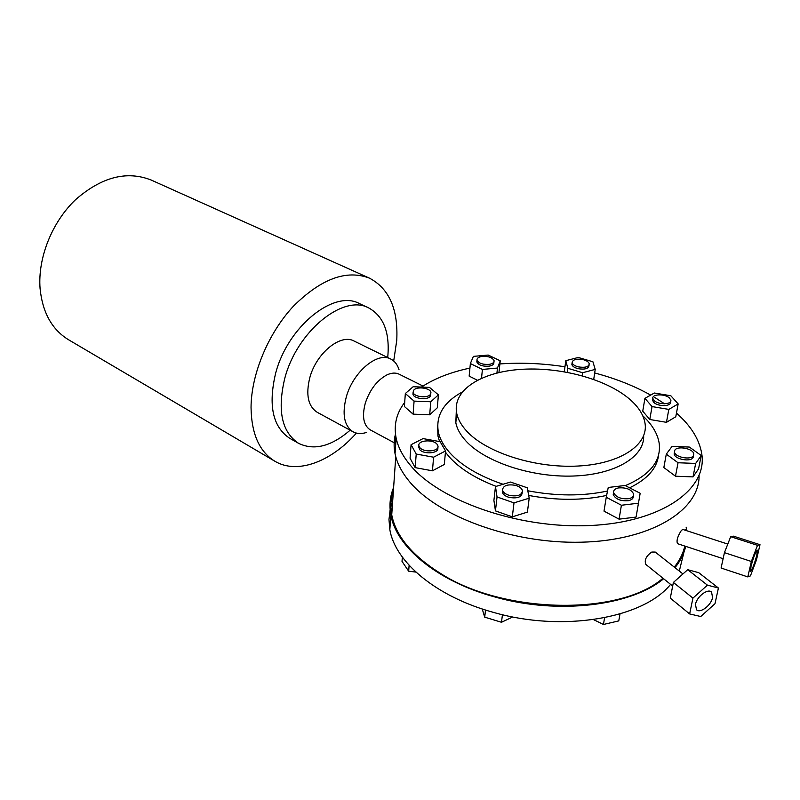 <?xml version="1.0" encoding="UTF-8"?>
<svg xmlns="http://www.w3.org/2000/svg" width="800" height="800" viewBox="0 0 800 800"><rect width="100%" height="100%" fill="white"/><g stroke="black" fill="none" stroke-linecap="round" stroke-linejoin="round"><path stroke-width="1.2" d="M756.83 555.07L757.25 550.13C755.47 552.03 753.39 557.46 751.01 566.42L750.61 571.28C752.39 569.38 754.47 563.97 756.83 555.07M712.59 597.54L711.55 592.1C707.95 588.1 696.79 596.59 695.47 604.38L696.49 609.71C700.1 613.76 711.21 605.33 712.59 597.54M481.78 356.44C488.24 356.03 492.34 357.44 494.08 360.68C494.25 362.5 492.66 363.72 489.32 364.35C482.83 364.77 478.72 363.36 476.99 360.12C476.83 358.29 478.42 357.06 481.78 356.44M476.93 360.78L476.81 361.93C478.54 365.17 482.65 366.58 489.13 366.16C492.47 365.53 494.05 364.3 493.89 362.48L493.95 361.83M509.37 495.38C505.43 494.2 503.15 492.43 502.5 490.08C503.06 485.58 507.41 484 515.56 485.36C519.51 486.53 521.81 488.31 522.47 490.68C521.92 495.18 517.55 496.75 509.37 495.38M522.23 492.62L522.22 492.68C521.67 497.18 517.3 498.75 509.13 497.39C505.2 496.2 502.91 494.44 502.27 492.08L502.5 490.17M413.68 390.23C416.58 386.14 430.4 387.88 430.93 392.41L430.39 394.44C427.58 398.57 413.61 396.84 413.1 392.3L413.68 390.23M430.83 393.7L430.24 396.3C427.43 400.45 413.47 398.71 412.96 394.17L413.19 392.61M693.59 455.28C691.94 460.48 674.89 457.51 674.52 451.98L674.7 450.54C676.48 445.41 693.34 448.37 693.75 453.91L693.59 455.28M693.41 456.2L693.21 457.2C691.56 462.41 674.53 459.44 674.16 453.9L674.48 452.21M582.98 359.59C586.64 360.55 588.73 361.95 589.26 363.81C588.73 366.91 585.1 367.93 578.37 366.88C574.72 365.92 572.64 364.52 572.12 362.69C572.66 359.58 576.27 358.55 582.98 359.59M589.09 365L589 365.6C588.47 368.71 584.84 369.73 578.12 368.69C574.47 367.72 572.39 366.32 571.87 364.48L572.04 363.3M669.44 397.96L670.84 400.14C672.02 404.63 658.62 405.02 654.19 400.61L652.84 398.48C651.69 393.99 664.93 393.59 669.44 397.96M670.59 401.53L670.5 401.99C671.68 406.48 658.29 406.87 653.86 402.46L652.52 400.32L652.76 398.95M628.82 498.68C620.96 499.27 615.87 497.23 613.57 492.55C613.35 490.26 614.97 488.72 618.44 487.93C626.27 487.34 631.34 489.39 633.65 494.08C633.87 496.34 632.27 497.87 628.82 498.68M633.31 496.06C633.53 498.33 631.92 499.87 628.48 500.67C620.62 501.27 615.54 499.23 613.24 494.54L613.57 492.57L613.24 494.54M419.67 447.4L418.92 445.89C417.26 440.25 433.26 438.91 437.14 444.33L437.93 445.91C439.63 451.54 423.45 452.88 419.67 447.4M437.79 447.5L437.76 447.85C439.46 453.49 423.3 454.84 419.51 449.35L418.89 446.26M466.81 431.25C461.33 425.32 457.96 419.34 456.71 413.32C452.14 390.53 480.35 372.36 519.68 369.46C558.98 366.47 605.62 378.63 629.56 399.1C638.28 406.63 643.41 414.54 644.96 422.86C649.02 444.41 620.97 463.85 577.95 466.04C535.02 468.38 486.32 452.6 466.81 431.25M456.31 410.77L455.82 422.85C457.06 428.92 460.41 434.94 465.86 440.91C484.76 461.8 531.1 477.49 573.11 476.04C615.19 474.71 644.63 456.79 643.66 435.78M462.2 392.04C443.7 402.22 435.73 415.44 438.29 431.7C439.72 438.68 443.48 445.63 449.58 452.53C461.29 465.5 479.12 476.08 503.07 484.28M437.66 425.11L437.92 435.93L439.58 441.57M445.43 452.16L449.18 456.82C459.66 468.52 475.3 478.37 496.1 486.36M676.46 413.1C690.87 425.78 699.29 439.28 701.72 453.6C707.9 489.1 661.98 522.31 590.14 525.53C518.44 529.01 439.02 500.71 410 464.82C402.63 455.91 398.01 447.01 396.14 438.12C393.59 425.06 396.45 413.15 404.7 402.4M421.47 387.08C434.5 378.49 450.66 372.16 469.93 368.1M499.9 363.94C521.09 362.41 542.78 363.36 564.96 366.78M594.68 372.98C615.34 378.43 634.01 385.8 650.67 395.09M654.68 397.41L664.59 403.81M699.08 475.61C699.66 510.28 651.02 540.66 581.18 542.2C511.44 543.96 436.75 515.86 408.79 480.76C401.48 471.76 396.91 462.76 395.06 453.76C393.69 446.97 393.82 440.41 395.47 434.09M392.63 501.84L390.87 506.88M390.14 509.74L388.98 519.49L389.84 529.57C394.97 561.71 435.89 596.74 493.68 612.44C562.66 632.42 643.34 618.44 670.58 584.36M393.62 487.46C390.03 496.11 389.1 505.27 390.85 514.92C396.05 546.76 437.28 581.52 495.49 597.14C557.7 614.75 630.67 606.1 663.63 578.76M423.02 386.06L399.11 374.18C395.62 372.5 391.54 372.75 386.87 374.93C377 380.31 369.81 389.73 365.29 403.2C361.83 416.53 363.5 425.43 370.3 429.9L395.05 443.21M662.96 578.22C619.82 615.96 504.47 614.05 441.42 573.99C412.46 555.99 395.9 536.28 391.73 514.85C390.17 506.32 390.74 498.17 393.42 490.39M395.33 449.81L395.83 436.53M682.85 529.46L681.4 530.38C677.61 536.28 676.3 540.71 677.49 543.66L723.12 558.7M682.95 573.95L655.24 552.06L651.79 552.04C646.15 555.99 644.17 560.13 645.84 564.43L646.12 564.65M393.7 360.99L396.74 340.53C398.36 309.46 389.28 288.67 369.5 278.17L151.2 180.05C126.75 170.41 101.49 176.99 75.43 199.8C51.89 222.3 37.7 258.1 40.07 288.44C42.48 312.52 51.99 329.64 68.59 339.78L274.83 461.22C297.25 474.68 330.99 461.82 356.41 433.1M369.5 278.17C346.55 269.37 321.23 278.68 293.53 306.1C268.35 333.02 251.23 374.08 251.04 407.4C251.43 433.77 259.36 451.71 274.83 461.22M399.03 369.7C397.44 364.58 394.68 361.03 390.74 359.03C377.61 351.46 353.14 371.86 346.31 396.9C341.89 414.29 344.15 425.93 353.1 431.82C357 433.88 361.5 434.08 366.6 432.42M353.1 431.82L317.23 412.3C308.09 406.33 305.62 394.79 309.8 377.7C316.29 353.11 340.67 333.37 354.08 341.04L390.74 359.03M350.13 430.21C331.29 446.43 314.12 450.82 298.61 443.35C281.74 432.12 277.13 410.43 284.79 378.29C296.97 331.25 343.44 293.81 368.66 307.9C383.71 316.24 390.07 332.79 387.71 357.54M298.61 443.35L289.71 438.29C272.76 427.01 268.06 405.38 275.61 373.38C287.62 326.56 334.04 289.43 359.38 303.57L368.66 307.9M685.63 529.74L685.71 530.39M684.8 546.07C683.11 553.45 679.61 560.47 674.29 567.11M751.36 561.48L757.5 545.33L730.68 536.68L724.44 552.65L721.09 568.02L747.81 576.91L751.36 561.48L724.44 552.65M757.5 545.33L760 544.69L756.45 559.96L750.43 575.89L747.81 576.91M760 544.69L733.49 536.16L730.68 536.68M692.93 598.12L707.43 585.15L687.72 569.7L673.39 582.44L670.29 598.13L689.64 613.93L692.93 598.12L673.39 582.44M707.43 585.15L718.42 588.02L714.99 603.72L700.74 616.52L689.64 613.93M718.42 588.02L698.73 572.67L687.72 569.7M620 613.95L618.78 620.89L603.44 624.48L593.5 619.61M512.77 616.93L501.5 622.27L484.7 617.16L482.24 608.97M415.91 572.1L408.66 571.18L402.02 561.41L402.35 557.09M604.58 617.73L603.44 624.48M502.43 614.69L501.5 622.27M485.52 610.03L484.7 617.16M409.12 565.32L408.66 571.18M679.3 571.06L683.95 552.22M675 567.67C680.41 560.95 683.98 553.85 685.7 546.37M686.64 530.69L686.14 527.16M470.37 363.54L482.42 369.44L497.47 368.05L500.24 360.83L488.22 355.06L473.39 356.38L470.37 363.54L469.15 376.12L477.38 380.21M495.48 486.55L493.91 500.39L495.45 510.89L512.31 516.85L527.41 512.11L529.19 498.19L527.26 487.78L510.51 482.05L495.48 486.55L497.04 496.95L514.01 502.87L529.19 498.19M405.33 393.53L404.4 406.49L413.1 414.15L429.69 414.8L437.3 407.8L438.4 394.85L429.52 387.4L413.13 386.74L405.33 393.53L414.08 401.11L430.76 401.77L438.4 394.85M666.3 454.14L663.84 467.53L675.49 476.21L693.02 476.9L698.55 468.88L701.21 455.51L689.36 447.06L672.07 446.38L666.3 454.14L678.04 462.75L695.67 463.44L701.21 455.51M528.68 495.45C556.58 500.59 582.56 500.59 606.63 495.43M629.6 487.83C647.39 479.19 657.05 468.24 658.58 454.99M411.08 444.7L410.06 458.2L415.16 467.63L432.44 470.81L444.32 464.46L445.54 450.93L440.12 441.67L423.04 438.6L411.08 444.7L416.22 454.05L433.6 457.21L445.54 450.93M606.25 497.28L604.01 511.13L619.07 519.16L636.08 517.07L640.17 493.26L625.07 485.5L608.25 487.46L606.25 497.28L621.41 505.25L638.52 503.19M678.16 403.92L675.78 416.77L666.46 422.33L668.8 409.41L652.04 406.58L644.93 398.35L654.35 393.01L670.82 395.75L678.16 403.92L668.8 409.41M644.93 398.35L642.74 411.17L649.79 419.49L666.46 422.33M527.82 490.78C556.33 496.21 582.9 496.29 607.53 491.01M625.33 485.63C650.27 474.95 661.54 460.71 659.12 442.89C657.47 433.44 652.02 424.4 642.77 415.79M432.44 470.81L433.6 457.21M415.16 467.63L416.22 454.05M619.07 519.16L621.41 505.25M649.79 419.49L652.04 406.58M578.28 357.47L565.79 360.68L567.83 368.3L582.62 372.72L595.21 369.4L592.91 361.77L578.28 357.47M564.29 371.75L565.79 360.68M567.28 372.29L567.83 368.3M582.18 375.75L582.62 372.72M593.72 379.4L595.21 369.4M675.49 476.21L678.04 462.75M693.02 476.9L695.67 463.44M413.1 414.15L414.08 401.11M429.69 414.8L430.76 401.77M495.45 510.89L497.04 496.95M512.31 516.85L514.01 502.87M498.96 372.54L500.24 360.83M496.93 373.03L497.47 368.05M481.52 378.22L482.42 369.44M502.5 490.08L502.27 492.08M674.52 451.98L674.16 453.9M418.92 445.89L418.77 447.83M456.71 413.32L455.82 422.85M438.29 431.7L437.92 435.93M396.14 438.12L395.06 453.76M389.84 529.57L390.85 514.92M391.73 514.85L395.75 456.68M672.68 586.05L645.84 564.43M727.79 544.07L682.76 529.43M652.84 398.48L652.52 400.32M572.12 362.69L571.87 364.48M413.1 392.3L412.96 394.17M476.99 360.12L476.81 361.93"/></g></svg>
